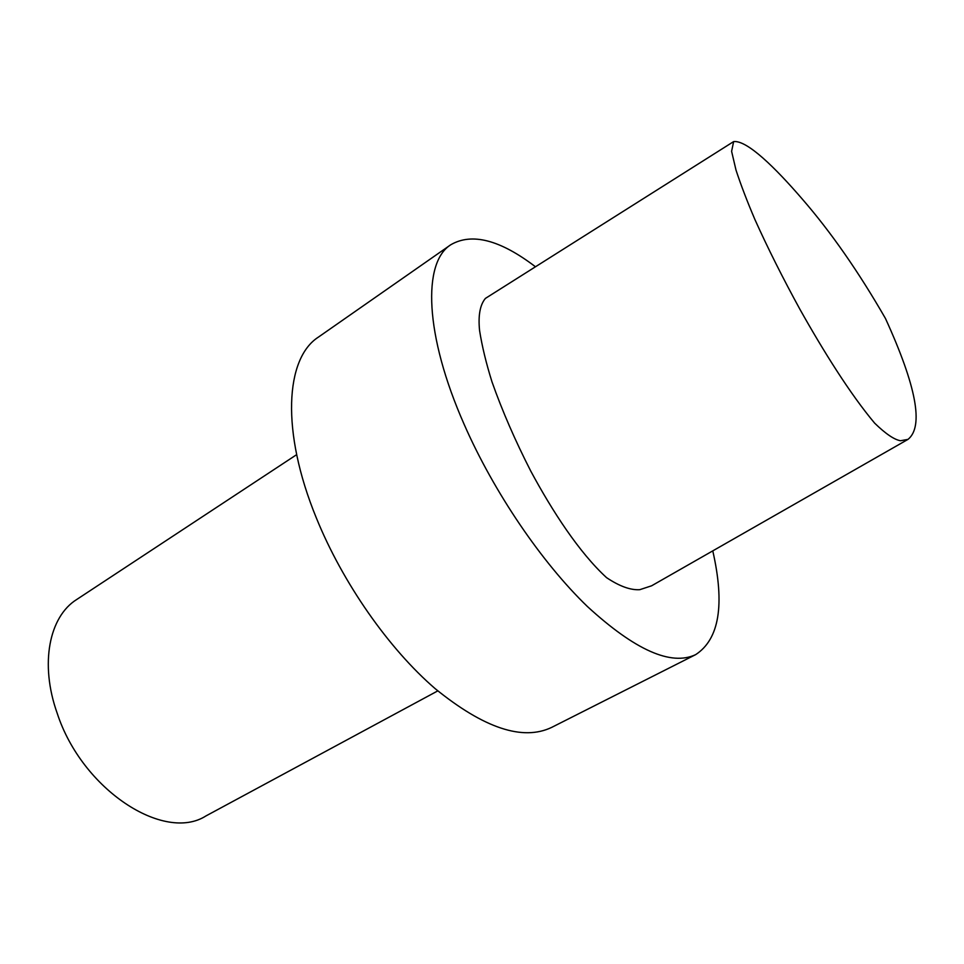 <?xml version="1.0" encoding="UTF-8"?>
<svg xmlns="http://www.w3.org/2000/svg" width="964" height="964" viewBox="0 0 964 964"><rect width="100%" height="100%" fill="white"/><g stroke="black" fill="none" stroke-linecap="round" stroke-linejoin="round"><path stroke-width="1.45" d="M885.482 318.518C916.415 386.311 923.922 426.594 908.004 439.379L900.496 440.741C894.158 439.62 885.555 433.764 874.661 423.16C850.14 393.999 823.099 350.571 800.012 309.456C782.828 278.102 767.838 248.218 755.041 219.816C747.269 201.657 740.918 185.076 736.002 170.074L731.604 151.336L733.64 141.588C747.16 139.985 775.586 168.097 802.325 199.114C830.884 232.011 858.611 271.812 885.482 318.518M908.004 439.379L651.604 585.799L639.795 589.679C630.552 590.281 619.466 586.269 606.549 577.641C579.111 552.456 552.312 511.113 530.766 471.095C515.077 440.391 502.16 410.664 492.014 381.925C486.205 363.416 482.06 346.293 479.578 330.544C478.072 315.577 480.012 304.865 485.41 298.406L733.64 141.588M712.77 550.866C724.988 604.633 719.289 639.228 695.671 654.628L551.613 727.422C522.777 741.159 484 728.266 435.27 688.742C388.902 648.868 342.714 582.955 316.349 517.957C280.717 431.173 285.344 358.259 318.421 337.099L450.791 244.748C471.89 232.505 500.123 239.843 535.466 266.775M437.789 690.887L205.959 815.93C164.157 842.717 82.073 789.853 57.165 713.179C39.572 663.714 49.236 616.647 76.674 599.524L296.659 454.647M695.671 654.628C671.125 666.22 635.023 650.182 587.389 606.501C541.828 562.602 493.966 492.291 464.335 424.775C424.365 334.532 422.533 262.389 450.791 244.748"/></g></svg>
